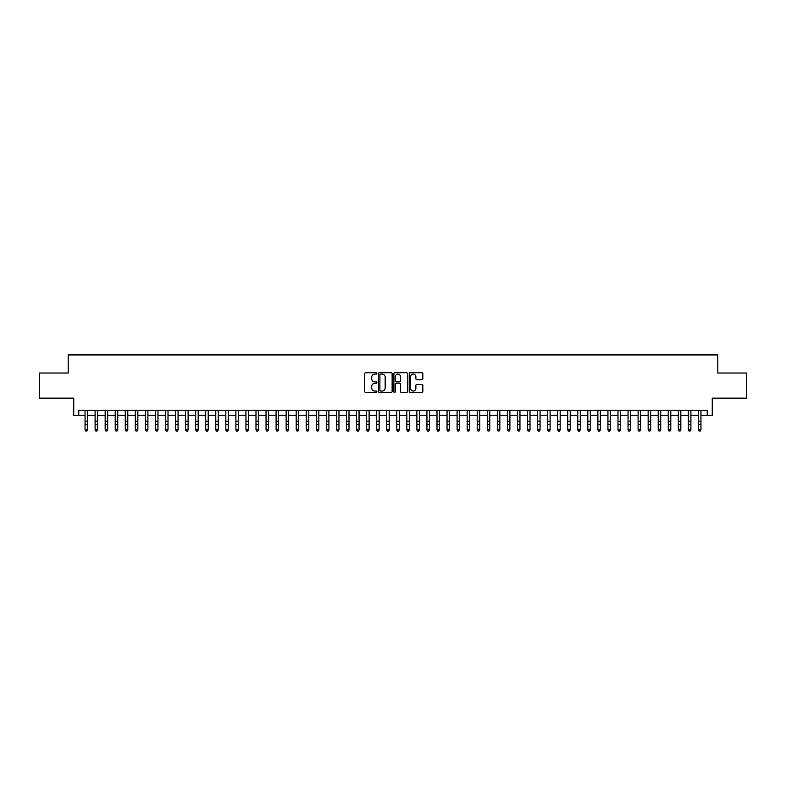 <?xml version="1.0" encoding="UTF-8"?>
<svg xmlns="http://www.w3.org/2000/svg" width="786" height="786" viewBox="0 0 786 786"><rect width="100%" height="100%" fill="white"/><g stroke="black" fill="none" stroke-linecap="round" stroke-linejoin="round"><path stroke-width="1.18" d="M376.916 373.399A0.688 0.688 0 0 0 376.219 372.702L365.736 372.702A0.983 0.983 0 0 0 364.743 373.694L364.743 391.457A0.983 0.983 0 0 0 365.736 392.45L376.219 392.45A0.688 0.688 0 0 0 376.916 391.752A0.688 0.688 0 0 0 376.219 391.064L374.863 391.064A3.154 3.154 0 0 1 371.709 387.901L371.709 386.427A3.154 3.154 0 0 1 374.863 383.263L376.219 383.263A0.688 0.688 0 0 0 376.916 382.576A0.688 0.688 0 0 0 376.219 381.888L374.863 381.888A3.154 3.154 0 0 1 371.709 378.724L371.709 377.251A3.154 3.154 0 0 1 374.863 374.087L376.219 374.087A0.688 0.688 0 0 0 376.916 373.399M421.846 379.667A0.983 0.983 0 0 0 422.829 378.675L422.829 373.694A0.983 0.983 0 0 0 421.846 372.702L410.194 372.702A0.983 0.983 0 0 0 409.211 373.694L409.211 391.457A0.983 0.983 0 0 0 410.194 392.45L421.846 392.45A0.983 0.983 0 0 0 422.829 391.457L422.829 385.435A0.983 0.983 0 0 0 421.846 384.452L416.865 384.452A0.983 0.983 0 0 0 415.873 385.435L415.873 388.422A2.643 2.643 0 0 1 413.23 391.064A2.643 2.643 0 0 1 410.597 388.422L410.597 376.73A2.643 2.643 0 0 1 413.23 374.087A2.643 2.643 0 0 1 415.873 376.73L415.873 378.675A0.983 0.983 0 0 0 416.865 379.667L421.846 379.667M78.767 415.254L78.767 410.233L707.233 410.233L707.233 415.254L712.263 415.254L712.263 398.158L746.7 398.158L746.7 373.026L717.795 373.026L717.795 354.928L68.205 354.928L68.205 373.026L39.3 373.026L39.3 398.158L73.737 398.158L73.737 415.254L85.055 415.254M392.135 373.694A0.983 0.983 0 0 0 391.153 372.702L379.5 372.702A0.983 0.983 0 0 0 378.518 373.694L378.518 391.457A0.983 0.983 0 0 0 379.5 392.45L391.153 392.45A0.983 0.983 0 0 0 392.135 391.457L392.135 373.694M394.847 372.702L406.5 372.702A0.983 0.983 0 0 1 407.482 373.694L407.482 391.457A0.983 0.983 0 0 1 406.5 392.45L401.508 392.45A0.983 0.983 0 0 1 400.526 391.457L400.526 384.256A0.983 0.983 0 0 0 399.543 383.263L396.232 383.263A0.983 0.983 0 0 0 395.25 384.256L395.25 391.752A0.688 0.688 0 0 1 394.552 392.45A0.688 0.688 0 0 1 393.865 391.752L393.865 373.694A0.983 0.983 0 0 1 394.847 372.702M87.57 415.254L95.106 415.254M97.621 415.254L105.167 415.254M107.672 415.254L115.218 415.254M117.733 415.254L125.279 415.254M127.784 415.254L135.33 415.254M137.845 415.254L145.381 415.254M147.896 415.254L155.441 415.254M157.957 415.254L165.492 415.254M168.007 415.254L175.553 415.254M178.068 415.254L185.604 415.254M188.119 415.254L195.665 415.254M198.18 415.254L205.716 415.254M208.231 415.254L215.777 415.254M218.282 415.254L225.828 415.254M228.343 415.254L235.888 415.254M238.394 415.254L245.939 415.254M248.455 415.254L255.99 415.254M258.506 415.254L266.051 415.254M268.566 415.254L276.102 415.254M278.617 415.254L286.163 415.254M288.678 415.254L296.214 415.254M298.729 415.254L306.275 415.254M308.79 415.254L316.326 415.254M318.841 415.254L326.387 415.254M328.892 415.254L336.437 415.254M338.953 415.254L346.498 415.254M349.004 415.254L356.549 415.254M359.064 415.254L366.6 415.254M369.115 415.254L376.661 415.254M379.176 415.254L386.712 415.254M389.227 415.254L396.773 415.254M399.288 415.254L406.824 415.254M409.339 415.254L416.885 415.254M419.4 415.254L426.936 415.254M429.451 415.254L436.996 415.254M439.502 415.254L447.047 415.254M449.563 415.254L457.108 415.254M459.614 415.254L467.159 415.254M469.674 415.254L477.21 415.254M479.725 415.254L487.271 415.254M489.786 415.254L497.322 415.254M499.837 415.254L507.383 415.254M509.898 415.254L517.434 415.254M519.949 415.254L527.494 415.254M530.01 415.254L537.545 415.254M540.061 415.254L547.606 415.254M550.112 415.254L557.657 415.254M560.172 415.254L567.718 415.254M570.223 415.254L577.769 415.254M580.284 415.254L587.82 415.254M590.335 415.254L597.881 415.254M600.396 415.254L607.932 415.254M610.447 415.254L617.993 415.254M620.508 415.254L628.043 415.254M630.559 415.254L638.104 415.254M640.619 415.254L648.155 415.254M650.67 415.254L658.216 415.254M660.721 415.254L668.267 415.254M670.782 415.254L678.328 415.254M680.833 415.254L688.379 415.254M690.894 415.254L698.43 415.254M700.945 415.254L707.233 415.254M380.591 374.087A0.688 0.688 0 0 0 379.893 374.775L379.893 390.377A0.688 0.688 0 0 0 380.591 391.064L382.016 391.064A3.154 3.154 0 0 0 385.179 387.901L385.179 377.251A3.154 3.154 0 0 0 382.016 374.087L380.591 374.087M400.526 376.779A2.643 2.643 0 0 0 397.883 374.136A2.643 2.643 0 0 0 395.25 376.779L395.25 380.896A0.983 0.983 0 0 0 396.232 381.888L399.543 381.888A0.983 0.983 0 0 0 400.526 380.896L400.526 376.779M87.57 410.233L87.57 429.971L86.814 431.072L85.802 430.856L86.814 431.072M85.055 410.233L85.055 429.411L87.57 429.411L86.814 430.856M85.802 431.072L85.055 429.971L85.802 430.856M97.621 410.233L97.621 429.971L96.865 431.072L95.863 430.856L96.865 431.072M95.106 410.233L95.106 429.411L97.621 429.411L96.865 430.856M95.863 431.072L95.106 429.971L95.863 430.856M107.672 410.233L107.672 429.971L106.925 431.072L105.913 430.856L106.925 431.072M105.167 410.233L105.167 429.411L107.672 429.411L106.925 430.856M105.913 431.072L105.167 429.971L105.913 430.856M117.733 410.233L117.733 429.971L116.976 431.072L115.974 430.856L116.976 431.072M115.218 410.233L115.218 429.411L117.733 429.411L116.976 430.856M115.974 431.072L115.218 429.971L115.974 430.856M127.784 410.233L127.784 429.971L127.037 431.072L126.025 430.856L127.037 431.072M125.279 410.233L125.279 429.411L127.784 429.411L127.037 430.856M126.025 431.072L125.279 429.971L126.025 430.856M137.845 410.233L137.845 429.971L137.088 431.072L136.086 430.856L137.088 431.072M135.33 410.233L135.33 429.411L137.845 429.411L137.088 430.856M136.086 431.072L135.33 429.971L136.086 430.856M147.896 410.233L147.896 429.971L147.149 431.072L146.137 430.856L147.149 431.072M145.381 410.233L145.381 429.411L147.896 429.411L147.149 430.856M146.137 431.072L145.381 429.971L146.137 430.856M157.957 410.233L157.957 429.971L157.2 431.072L156.198 430.856L157.2 431.072M155.441 410.233L155.441 429.411L157.957 429.411L157.2 430.856M156.198 431.072L155.441 429.971L156.198 430.856M168.007 410.233L168.007 429.971L167.251 431.072L166.249 430.856L167.251 431.072M165.492 410.233L165.492 429.411L168.007 429.411L167.251 430.856M166.249 431.072L165.492 429.971L166.249 430.856M178.068 410.233L178.068 429.971L177.312 431.072L176.31 430.856L177.312 431.072M175.553 410.233L175.553 429.411L178.068 429.411L177.312 430.856M176.31 431.072L175.553 429.971L176.31 430.856M188.119 410.233L188.119 429.971L187.363 431.072L186.361 430.856L187.363 431.072M185.604 410.233L185.604 429.411L188.119 429.411L187.363 430.856M186.361 431.072L185.604 429.971L186.361 430.856M198.18 410.233L198.18 429.971L197.424 431.072L196.412 430.856L197.424 431.072M195.665 410.233L195.665 429.411L198.18 429.411L197.424 430.856M196.412 431.072L195.665 429.971L196.412 430.856M208.231 410.233L208.231 429.971L207.475 431.072L206.472 430.856L207.475 431.072M205.716 410.233L205.716 429.411L208.231 429.411L207.475 430.856M206.472 431.072L205.716 429.971L206.472 430.856M218.282 410.233L218.282 429.971L217.535 431.072L216.523 430.856L217.535 431.072M215.777 410.233L215.777 429.411L218.282 429.411L217.535 430.856M216.523 431.072L215.777 429.971L216.523 430.856M228.343 410.233L228.343 429.971L227.586 431.072L226.584 430.856L227.586 431.072M225.828 410.233L225.828 429.411L228.343 429.411L227.586 430.856M226.584 431.072L225.828 429.971L226.584 430.856M238.394 410.233L238.394 429.971L237.647 431.072L236.635 430.856L237.647 431.072M235.888 410.233L235.888 429.411L238.394 429.411L237.647 430.856M236.635 431.072L235.888 429.971L236.635 430.856M248.455 410.233L248.455 429.971L247.698 431.072L246.696 430.856L247.698 431.072M245.939 410.233L245.939 429.411L248.455 429.411L247.698 430.856M246.696 431.072L245.939 429.971L246.696 430.856M258.506 410.233L258.506 429.971L257.759 431.072L256.747 430.856L257.759 431.072M255.99 410.233L255.99 429.411L258.506 429.411L257.759 430.856M256.747 431.072L255.99 429.971L256.747 430.856M268.566 410.233L268.566 429.971L267.81 431.072L266.808 430.856L267.81 431.072M266.051 410.233L266.051 429.411L268.566 429.411L267.81 430.856M266.808 431.072L266.051 429.971L266.808 430.856M278.617 410.233L278.617 429.971L277.861 431.072L276.859 430.856L277.861 431.072M276.102 410.233L276.102 429.411L278.617 429.411L277.861 430.856M276.859 431.072L276.102 429.971L276.859 430.856M288.678 410.233L288.678 429.971L287.922 431.072L286.919 430.856L287.922 431.072M286.163 410.233L286.163 429.411L288.678 429.411L287.922 430.856M286.919 431.072L286.163 429.971L286.919 430.856M298.729 410.233L298.729 429.971L297.973 431.072L296.97 430.856L297.973 431.072M296.214 410.233L296.214 429.411L298.729 429.411L297.973 430.856M296.97 431.072L296.214 429.971L296.97 430.856M308.79 410.233L308.79 429.971L308.033 431.072L307.021 430.856L308.033 431.072M306.275 410.233L306.275 429.411L308.79 429.411L308.033 430.856M307.021 431.072L306.275 429.971L307.021 430.856M318.841 410.233L318.841 429.971L318.084 431.072L317.082 430.856L318.084 431.072M316.326 410.233L316.326 429.411L318.841 429.411L318.084 430.856M317.082 431.072L316.326 429.971L317.082 430.856M328.892 410.233L328.892 429.971L328.145 431.072L327.133 430.856L328.145 431.072M326.387 410.233L326.387 429.411L328.892 429.411L328.145 430.856M327.133 431.072L326.387 429.971L327.133 430.856M338.953 410.233L338.953 429.971L338.196 431.072L337.194 430.856L338.196 431.072M336.437 410.233L336.437 429.411L338.953 429.411L338.196 430.856M337.194 431.072L336.437 429.971L337.194 430.856M349.004 410.233L349.004 429.971L348.257 431.072L347.245 430.856L348.257 431.072M346.498 410.233L346.498 429.411L349.004 429.411L348.257 430.856M347.245 431.072L346.498 429.971L347.245 430.856M359.064 410.233L359.064 429.971L358.308 431.072L357.306 430.856L358.308 431.072M356.549 410.233L356.549 429.411L359.064 429.411L358.308 430.856M357.306 431.072L356.549 429.971L357.306 430.856M369.115 410.233L369.115 429.971L368.369 431.072L367.357 430.856L368.369 431.072M366.6 410.233L366.6 429.411L369.115 429.411L368.369 430.856M367.357 431.072L366.6 429.971L367.357 430.856M379.176 410.233L379.176 429.971L378.42 431.072L377.418 430.856L378.42 431.072M376.661 410.233L376.661 429.411L379.176 429.411L378.42 430.856M377.418 431.072L376.661 429.971L377.418 430.856M389.227 410.233L389.227 429.971L388.471 431.072L387.469 430.856L388.471 431.072M386.712 410.233L386.712 429.411L389.227 429.411L388.471 430.856M387.469 431.072L386.712 429.971L387.469 430.856M399.288 410.233L399.288 429.971L398.531 431.072L397.529 430.856L398.531 431.072M396.773 410.233L396.773 429.411L399.288 429.411L398.531 430.856M397.529 431.072L396.773 429.971L397.529 430.856M409.339 410.233L409.339 429.971L408.582 431.072L407.58 430.856L408.582 431.072M406.824 410.233L406.824 429.411L409.339 429.411L408.582 430.856M407.58 431.072L406.824 429.971L407.58 430.856M419.4 410.233L419.4 429.971L418.643 431.072L417.631 430.856L418.643 431.072M416.885 410.233L416.885 429.411L419.4 429.411L418.643 430.856M417.631 431.072L416.885 429.971L417.631 430.856M429.451 410.233L429.451 429.971L428.694 431.072L427.692 430.856L428.694 431.072M426.936 410.233L426.936 429.411L429.451 429.411L428.694 430.856M427.692 431.072L426.936 429.971L427.692 430.856M439.502 410.233L439.502 429.971L438.755 431.072L437.743 430.856L438.755 431.072M436.996 410.233L436.996 429.411L439.502 429.411L438.755 430.856M437.743 431.072L436.996 429.971L437.743 430.856M449.563 410.233L449.563 429.971L448.806 431.072L447.804 430.856L448.806 431.072M447.047 410.233L447.047 429.411L449.563 429.411L448.806 430.856M447.804 431.072L447.047 429.971L447.804 430.856M459.614 410.233L459.614 429.971L458.867 431.072L457.855 430.856L458.867 431.072M457.108 410.233L457.108 429.411L459.614 429.411L458.867 430.856M457.855 431.072L457.108 429.971L457.855 430.856M469.674 410.233L469.674 429.971L468.918 431.072L467.916 430.856L468.918 431.072M467.159 410.233L467.159 429.411L469.674 429.411L468.918 430.856M467.916 431.072L467.159 429.971L467.916 430.856M479.725 410.233L479.725 429.971L478.979 431.072L477.967 430.856L478.979 431.072M477.21 410.233L477.21 429.411L479.725 429.411L478.979 430.856M477.967 431.072L477.21 429.971L477.967 430.856M489.786 410.233L489.786 429.971L489.03 431.072L488.027 430.856L489.03 431.072M487.271 410.233L487.271 429.411L489.786 429.411L489.03 430.856M488.027 431.072L487.271 429.971L488.027 430.856M499.837 410.233L499.837 429.971L499.081 431.072L498.078 430.856L499.081 431.072M497.322 410.233L497.322 429.411L499.837 429.411L499.081 430.856M498.078 431.072L497.322 429.971L498.078 430.856M509.898 410.233L509.898 429.971L509.141 431.072L508.139 430.856L509.141 431.072M507.383 410.233L507.383 429.411L509.898 429.411L509.141 430.856M508.139 431.072L507.383 429.971L508.139 430.856M519.949 410.233L519.949 429.971L519.192 431.072L518.19 430.856L519.192 431.072M517.434 410.233L517.434 429.411L519.949 429.411L519.192 430.856M518.19 431.072L517.434 429.971L518.19 430.856M530.01 410.233L530.01 429.971L529.253 431.072L528.241 430.856L529.253 431.072M527.494 410.233L527.494 429.411L530.01 429.411L529.253 430.856M528.241 431.072L527.494 429.971L528.241 430.856M540.061 410.233L540.061 429.971L539.304 431.072L538.302 430.856L539.304 431.072M537.545 410.233L537.545 429.411L540.061 429.411L539.304 430.856M538.302 431.072L537.545 429.971L538.302 430.856M550.112 410.233L550.112 429.971L549.365 431.072L548.353 430.856L549.365 431.072M547.606 410.233L547.606 429.411L550.112 429.411L549.365 430.856M548.353 431.072L547.606 429.971L548.353 430.856M560.172 410.233L560.172 429.971L559.416 431.072L558.414 430.856L559.416 431.072M557.657 410.233L557.657 429.411L560.172 429.411L559.416 430.856M558.414 431.072L557.657 429.971L558.414 430.856M570.223 410.233L570.223 429.971L569.477 431.072L568.465 430.856L569.477 431.072M567.718 410.233L567.718 429.411L570.223 429.411L569.477 430.856M568.465 431.072L567.718 429.971L568.465 430.856M580.284 410.233L580.284 429.971L579.528 431.072L578.525 430.856L579.528 431.072M577.769 410.233L577.769 429.411L580.284 429.411L579.528 430.856M578.525 431.072L577.769 429.971L578.525 430.856M590.335 410.233L590.335 429.971L589.588 431.072L588.576 430.856L589.588 431.072M587.82 410.233L587.82 429.411L590.335 429.411L589.588 430.856M588.576 431.072L587.82 429.971L588.576 430.856M600.396 410.233L600.396 429.971L599.639 431.072L598.637 430.856L599.639 431.072M597.881 410.233L597.881 429.411L600.396 429.411L599.639 430.856M598.637 431.072L597.881 429.971L598.637 430.856M610.447 410.233L610.447 429.971L609.69 431.072L608.688 430.856L609.69 431.072M607.932 410.233L607.932 429.411L610.447 429.411L609.69 430.856M608.688 431.072L607.932 429.971L608.688 430.856M620.508 410.233L620.508 429.971L619.751 431.072L618.749 430.856L619.751 431.072M617.993 410.233L617.993 429.411L620.508 429.411L619.751 430.856M618.749 431.072L617.993 429.971L618.749 430.856M630.559 410.233L630.559 429.971L629.802 431.072L628.8 430.856L629.802 431.072M628.043 410.233L628.043 429.411L630.559 429.411L629.802 430.856M628.8 431.072L628.043 429.971L628.8 430.856M640.619 410.233L640.619 429.971L639.863 431.072L638.851 430.856L639.863 431.072M638.104 410.233L638.104 429.411L640.619 429.411L639.863 430.856M638.851 431.072L638.104 429.971L638.851 430.856M650.67 410.233L650.67 429.971L649.914 431.072L648.912 430.856L649.914 431.072M648.155 410.233L648.155 429.411L650.67 429.411L649.914 430.856M648.912 431.072L648.155 429.971L648.912 430.856M660.721 410.233L660.721 429.971L659.975 431.072L658.963 430.856L659.975 431.072M658.216 410.233L658.216 429.411L660.721 429.411L659.975 430.856M658.963 431.072L658.216 429.971L658.963 430.856M670.782 410.233L670.782 429.971L670.026 431.072L669.024 430.856L670.026 431.072M668.267 410.233L668.267 429.411L670.782 429.411L670.026 430.856M669.024 431.072L668.267 429.971L669.024 430.856M680.833 410.233L680.833 429.971L680.087 431.072L679.075 430.856L680.087 431.072M678.328 410.233L678.328 429.411L680.833 429.411L680.087 430.856M679.075 431.072L678.328 429.971L679.075 430.856M690.894 410.233L690.894 429.971L690.137 431.072L689.135 430.856L690.137 431.072M688.379 410.233L688.379 429.411L690.894 429.411L690.137 430.856M689.135 431.072L688.379 429.971L689.135 430.856M700.945 410.233L700.945 429.971L700.198 431.072L699.186 430.856L700.198 431.072M698.43 410.233L698.43 429.411L700.945 429.411L700.198 430.856M699.186 431.072L698.43 429.971L699.186 430.856M87.57 421.168L85.055 421.168M87.57 424.617L85.055 424.617M87.57 410.557L85.055 410.557M97.621 421.168L95.106 421.168M97.621 424.617L95.106 424.617M97.621 410.557L95.106 410.557M107.672 421.168L105.167 421.168M107.672 424.617L105.167 424.617M107.672 410.557L105.167 410.557M117.733 421.168L115.218 421.168M117.733 424.617L115.218 424.617M117.733 410.557L115.218 410.557M127.784 421.168L125.279 421.168M127.784 424.617L125.279 424.617M127.784 410.557L125.279 410.557M137.845 421.168L135.33 421.168M137.845 424.617L135.33 424.617M137.845 410.557L135.33 410.557M147.896 421.168L145.381 421.168M147.896 424.617L145.381 424.617M147.896 410.557L145.381 410.557M157.957 421.168L155.441 421.168M157.957 424.617L155.441 424.617M157.957 410.557L155.441 410.557M168.007 421.168L165.492 421.168M168.007 424.617L165.492 424.617M168.007 410.557L165.492 410.557M178.068 421.168L175.553 421.168M178.068 424.617L175.553 424.617M178.068 410.557L175.553 410.557M188.119 421.168L185.604 421.168M188.119 424.617L185.604 424.617M188.119 410.557L185.604 410.557M198.18 421.168L195.665 421.168M198.18 424.617L195.665 424.617M198.18 410.557L195.665 410.557M208.231 421.168L205.716 421.168M208.231 424.617L205.716 424.617M208.231 410.557L205.716 410.557M218.282 421.168L215.777 421.168M218.282 424.617L215.777 424.617M218.282 410.557L215.777 410.557M228.343 421.168L225.828 421.168M228.343 424.617L225.828 424.617M228.343 410.557L225.828 410.557M238.394 421.168L235.888 421.168M238.394 424.617L235.888 424.617M238.394 410.557L235.888 410.557M248.455 421.168L245.939 421.168M248.455 424.617L245.939 424.617M248.455 410.557L245.939 410.557M258.506 421.168L255.99 421.168M258.506 424.617L255.99 424.617M258.506 410.557L255.99 410.557M268.566 421.168L266.051 421.168M268.566 424.617L266.051 424.617M268.566 410.557L266.051 410.557M278.617 421.168L276.102 421.168M278.617 424.617L276.102 424.617M278.617 410.557L276.102 410.557M288.678 421.168L286.163 421.168M288.678 424.617L286.163 424.617M288.678 410.557L286.163 410.557M298.729 421.168L296.214 421.168M298.729 424.617L296.214 424.617M298.729 410.557L296.214 410.557M308.79 421.168L306.275 421.168M308.79 424.617L306.275 424.617M308.79 410.557L306.275 410.557M318.841 421.168L316.326 421.168M318.841 424.617L316.326 424.617M318.841 410.557L316.326 410.557M328.892 421.168L326.387 421.168M328.892 424.617L326.387 424.617M328.892 410.557L326.387 410.557M338.953 421.168L336.437 421.168M338.953 424.617L336.437 424.617M338.953 410.557L336.437 410.557M349.004 421.168L346.498 421.168M349.004 424.617L346.498 424.617M349.004 410.557L346.498 410.557M359.064 421.168L356.549 421.168M359.064 424.617L356.549 424.617M359.064 410.557L356.549 410.557M369.115 421.168L366.6 421.168M369.115 424.617L366.6 424.617M369.115 410.557L366.6 410.557M379.176 421.168L376.661 421.168M379.176 424.617L376.661 424.617M379.176 410.557L376.661 410.557M389.227 421.168L386.712 421.168M389.227 424.617L386.712 424.617M389.227 410.557L386.712 410.557M399.288 421.168L396.773 421.168M399.288 424.617L396.773 424.617M399.288 410.557L396.773 410.557M409.339 421.168L406.824 421.168M409.339 424.617L406.824 424.617M409.339 410.557L406.824 410.557M419.4 421.168L416.885 421.168M419.4 424.617L416.885 424.617M419.4 410.557L416.885 410.557M429.451 421.168L426.936 421.168M429.451 424.617L426.936 424.617M429.451 410.557L426.936 410.557M439.502 421.168L436.996 421.168M439.502 424.617L436.996 424.617M439.502 410.557L436.996 410.557M449.563 421.168L447.047 421.168M449.563 424.617L447.047 424.617M449.563 410.557L447.047 410.557M459.614 421.168L457.108 421.168M459.614 424.617L457.108 424.617M459.614 410.557L457.108 410.557M469.674 421.168L467.159 421.168M469.674 424.617L467.159 424.617M469.674 410.557L467.159 410.557M479.725 421.168L477.21 421.168M479.725 424.617L477.21 424.617M479.725 410.557L477.21 410.557M489.786 421.168L487.271 421.168M489.786 424.617L487.271 424.617M489.786 410.557L487.271 410.557M499.837 421.168L497.322 421.168M499.837 424.617L497.322 424.617M499.837 410.557L497.322 410.557M509.898 421.168L507.383 421.168M509.898 424.617L507.383 424.617M509.898 410.557L507.383 410.557M519.949 421.168L517.434 421.168M519.949 424.617L517.434 424.617M519.949 410.557L517.434 410.557M530.01 421.168L527.494 421.168M530.01 424.617L527.494 424.617M530.01 410.557L527.494 410.557M540.061 421.168L537.545 421.168M540.061 424.617L537.545 424.617M540.061 410.557L537.545 410.557M550.112 421.168L547.606 421.168M550.112 424.617L547.606 424.617M550.112 410.557L547.606 410.557M560.172 421.168L557.657 421.168M560.172 424.617L557.657 424.617M560.172 410.557L557.657 410.557M570.223 421.168L567.718 421.168M570.223 424.617L567.718 424.617M570.223 410.557L567.718 410.557M580.284 421.168L577.769 421.168M580.284 424.617L577.769 424.617M580.284 410.557L577.769 410.557M590.335 421.168L587.82 421.168M590.335 424.617L587.82 424.617M590.335 410.557L587.82 410.557M600.396 421.168L597.881 421.168M600.396 424.617L597.881 424.617M600.396 410.557L597.881 410.557M610.447 421.168L607.932 421.168M610.447 424.617L607.932 424.617M610.447 410.557L607.932 410.557M620.508 421.168L617.993 421.168M620.508 424.617L617.993 424.617M620.508 410.557L617.993 410.557M630.559 421.168L628.043 421.168M630.559 424.617L628.043 424.617M630.559 410.557L628.043 410.557M640.619 421.168L638.104 421.168M640.619 424.617L638.104 424.617M640.619 410.557L638.104 410.557M650.67 421.168L648.155 421.168M650.67 424.617L648.155 424.617M650.67 410.557L648.155 410.557M660.721 421.168L658.216 421.168M660.721 424.617L658.216 424.617M660.721 410.557L658.216 410.557M670.782 421.168L668.267 421.168M670.782 424.617L668.267 424.617M670.782 410.557L668.267 410.557M680.833 421.168L678.328 421.168M680.833 424.617L678.328 424.617M680.833 410.557L678.328 410.557M690.894 421.168L688.379 421.168M690.894 424.617L688.379 424.617M690.894 410.557L688.379 410.557M700.945 421.168L698.43 421.168M700.945 424.617L698.43 424.617M700.945 410.557L698.43 410.557"/></g></svg>
